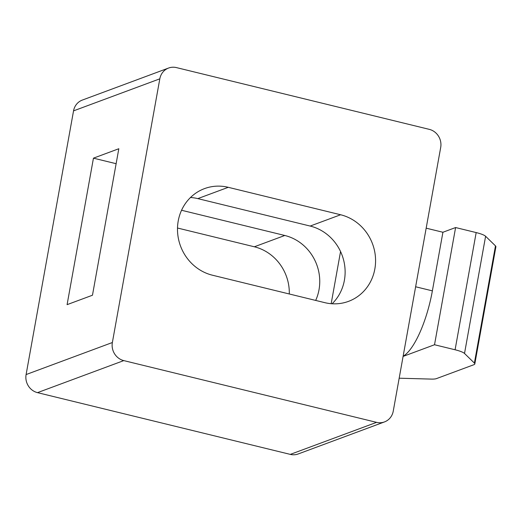 <?xml version="1.0" encoding="UTF-8"?>
<svg xmlns="http://www.w3.org/2000/svg" width="522" height="522" viewBox="0 0 522 522"><rect width="100%" height="100%" fill="white"/><g stroke="black" fill="none" stroke-linecap="round" stroke-linejoin="round"><path stroke-width="0.78" d="M176.495 67.612L429.286 129.358A15.164 14.166 -110.4 0 1 440.698 147.439L393.249 411.134A15.164 14.166 -110.4 0 1 384.486 421.92A15.164 14.166 -110.4 0 1 376.571 422.357L123.773 360.604A15.164 14.166 -110.4 0 1 112.367 342.523L159.817 78.829A15.164 14.166 -110.4 0 1 168.58 68.043A15.164 14.166 -110.4 0 1 176.495 67.612M324.801 302.656A45.492 42.491 69.6 0 0 348.546 301.351A45.492 42.491 69.6 0 0 375.377 256.361A45.492 42.491 69.6 0 0 340.618 214.757L228.264 187.313A45.492 42.491 69.6 0 0 204.52 188.612A45.492 42.491 69.6 0 0 177.689 233.602A45.492 42.491 69.6 0 0 212.447 275.211L324.801 302.656M118.82 148.737L93.451 158.159L67.09 304.652L92.466 295.23L118.82 148.737M112.367 342.523L26.1 374.561L73.543 110.866L159.817 78.829M376.571 422.357L290.304 454.388L37.506 392.642L123.773 360.604M332.116 303.765A45.492 42.491 69.6 0 0 343.306 258.932A45.492 42.491 69.6 0 0 310.166 226.059L197.818 198.614A45.492 42.491 69.6 0 0 190.497 197.505M181.558 210.268L284.797 235.481A45.492 42.491 -110.4 0 1 315.686 300.424M331.17 303.7L340.553 251.532M116.132 163.699L93.451 158.159M26.1 374.561A15.164 14.166 69.6 0 0 37.506 392.642M168.58 68.043L82.313 100.08A15.164 14.166 69.6 0 0 73.543 110.866M290.304 454.388A15.164 14.166 69.6 0 0 298.219 453.957L384.486 421.92M177.506 228.023L254.351 246.789A45.492 42.491 -110.4 0 1 289.292 293.977M474.811 363.945L495.9 246.749A15.164 2.891 -169.8 0 0 495.476 245.875L485.604 236.27A15.164 2.891 -169.8 0 0 476.175 232.577L455.086 349.773A15.164 2.891 10.2 0 1 464.515 353.466L474.387 363.071A15.164 2.891 10.2 0 1 474.811 363.945A15.164 2.891 10.2 0 1 473.93 364.695L436.412 378.626A15.164 2.891 10.2 0 1 431.237 379.096L399.173 378.202M455.086 349.773L434.519 344.748L455.602 227.546L442.917 232.257L426.167 228.166M455.602 227.546L476.175 232.577M442.917 232.257L432.373 290.858L415.623 286.767M403.128 356.239A60.656 18.303 -76.3 0 0 432.373 290.858M403.095 356.415L434.519 344.748M340.618 214.757L310.166 226.059M197.818 198.614L228.264 187.313M284.797 235.481L254.351 246.789M464.515 353.466L485.604 236.27M495.476 245.875L474.387 363.071"/></g></svg>
